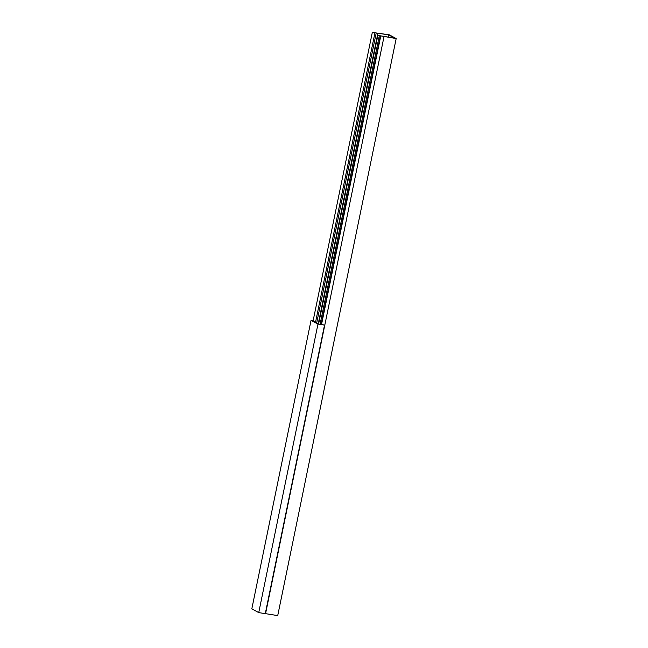 <?xml version="1.0" encoding="UTF-8"?>
<svg xmlns="http://www.w3.org/2000/svg" width="648" height="648" viewBox="0 0 648 648"><rect width="100%" height="100%" fill="white"/><g stroke="black" fill="none" stroke-linecap="round" stroke-linejoin="round"><path stroke-width="0.97" d="M313.122 320.809L318.589 324.049L377.841 35.397L396.179 38.548L277.725 615.6L265.299 613.624M380.327 35.915L321.108 324.446L318.589 324.049M313.146 320.671L311.048 320.339L317.966 324.089L324.518 325.118L321.133 324.284M311.048 320.339L251.821 608.869L258.738 612.611L265.291 613.64L324.518 325.118M317.966 324.089L258.738 612.611M377.841 35.397L394.689 38.159L388.565 34.846L372.317 32.408L389.262 34.806L396.179 38.548M388.565 34.846L388.095 37.122M376.172 33.186L316.678 323.012M318.225 323.846L377.889 33.17M265.567 613.688L384.013 36.636M321.554 324.389L380.789 35.834M374.925 32.991L315.519 322.388M372.317 32.408L313.065 321.06M320.08 324.284L379.307 35.753"/></g></svg>
